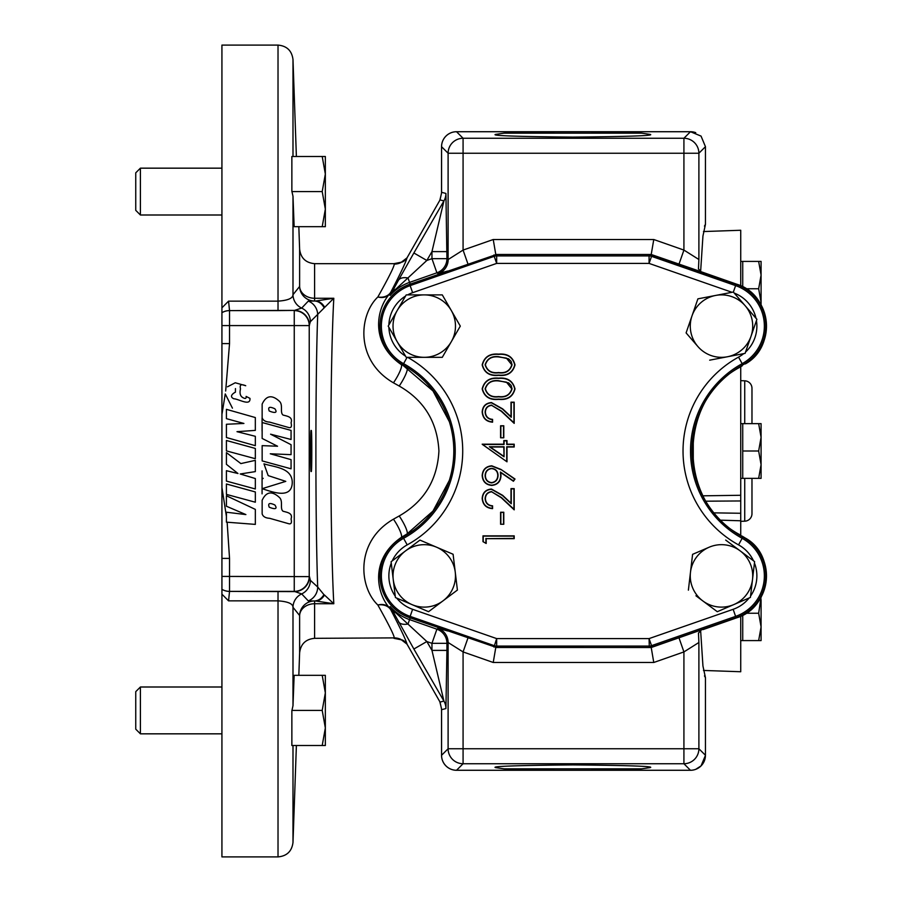 <?xml version="1.0" encoding="UTF-8"?>
<svg xmlns="http://www.w3.org/2000/svg" width="902" height="902" viewBox="0 0 902 902"><rect width="100%" height="100%" fill="white"/><g stroke="black" fill="none" stroke-linecap="round" stroke-linejoin="round"><path stroke-width="1.35" d="M311.179 431.111C312.002 424.041 312.002 477.959 311.179 470.889C310.356 477.959 310.356 424.041 311.179 431.111M263.215 478.319L262.155 479.075M263.97 463.853L268.176 475.602L285.776 481.364L262.144 488.681C272.088 491.883 291.955 499.753 292.259 482.412C292.034 467.619 274.591 467.202 263.97 463.853M274.885 408.798C269.585 406.306 267.702 407.039 269.236 410.985C272.348 412.349 278.605 414.187 274.885 408.798M291.064 422.812C292.97 416.893 287.524 416.284 283.059 415.055C279.71 412.53 283.296 405.235 279.597 401.446C272.054 394.456 266.237 395.335 262.144 404.096L262.144 417.694C263.012 420.4 265.504 421.877 269.642 422.113L288.922 427.582C291.222 428.055 291.932 426.466 291.064 422.812M274.885 504.996C269.597 502.504 267.702 503.226 269.224 507.183C272.348 508.548 278.605 510.385 274.885 504.996M291.064 519.011C292.97 513.091 287.524 512.483 283.059 511.242C279.71 508.717 283.296 501.433 279.597 497.645C272.054 490.643 266.237 491.522 262.144 500.283L262.144 513.881C263.012 516.598 265.504 518.064 269.642 518.3L288.922 523.78C291.222 524.242 291.932 522.653 291.064 519.011M232.434 408.155L225.252 393.948L221.926 414.514L221.926 487.486L226.413 516.372M227.496 386.8L235.253 382.764L245.727 385.729C242.029 384.252 239.289 383.902 240.507 388.841C239.391 393.441 240.315 396.44 243.292 397.838C245.445 398.943 246.393 398.47 246.122 396.418L249.967 398.38C250.621 406.622 238.602 398.898 233.844 398.774C228.522 396.361 233.765 392.9 235.411 392.19L235.445 388.593M262.076 493.845L262.076 470.889M262.076 431.111L262.076 418.1M641.604 768.842L650.252 767.591C654.604 766.317 628.807 765.415 572.871 764.896C516.936 765.415 491.15 766.317 495.491 767.591L504.15 768.842L641.604 768.842L590.303 770.274L690.458 770.274A14.984 14.973 -45 0 0 705.443 755.301A14.984 14.973 45 0 1 701.057 765.899L695.746 769.327M504.15 133.158L495.491 134.409C491.15 135.683 516.936 136.585 572.871 137.104C628.807 136.585 654.604 135.683 650.252 134.409L641.604 133.158L504.15 133.158L555.452 131.726L456.536 131.726A14.984 14.973 135 0 0 441.563 146.699L441.563 192.848L440.041 199.906L407.039 257.837L400.838 262.606L394.264 264.117A14.984 14.951 180 0 0 400.838 262.606M221.926 487.486L221.926 856.9L278.019 856.9L278.019 600.856L228.567 600.856L221.926 594.181M221.926 514.839L221.926 510.69M761.085 597.124L758.65 613.236L761.085 626.913L758.65 640.589L761.085 640.589L761.085 626.913L758.65 640.589L740.734 640.589L742.729 640.589L742.729 615.198M700.628 271.423L702.94 236.042L705.454 224.316L704.462 226.109M700.628 630.577L702.94 665.958L705.454 677.684L704.462 675.891M742.188 365.851L739.572 367.43C677.346 400.217 677.605 502.042 739.572 534.57L745.097 538.426M745.097 363.574L745.323 363.934A44.378 44.378 0 0 0 736.799 284.231L703.132 272.438L736.697 284.513M698.464 632.967L698.892 642.495L683.919 651.921L678.969 637.782L736.697 617.487M700.944 630.442L698.452 633.159M705.454 224.316L705.454 146.676L701.057 136.101L690.458 131.715A14.984 14.984 0 0 1 695.746 132.673M705.454 677.684L705.454 755.324L701.057 765.899A14.984 14.984 0 0 1 690.458 770.285L683.919 763.735L463.076 763.735L456.536 770.274L590.303 770.274M467.958 263.993L463.076 250.079L493.236 239.515L653.77 239.515L683.919 250.079L698.892 259.505L698.464 269.033M441.563 192.284L445.926 193.445L446.93 258.671L448.181 259.528L463.076 250.079L463.076 153.239L448.102 153.239A14.984 14.973 -45 0 1 463.076 138.265L463.076 153.239L683.919 153.239L683.919 138.265A14.984 14.973 45 0 1 698.892 153.239L698.892 259.505M314.595 638.334C305.733 639.157 300.749 643.972 299.622 652.8L299.622 615.536A14.984 12.222 180 0 1 314.595 603.742L314.595 638.334L394.264 637.883C394.151 635.312 388.683 624.353 377.848 605.005C358.906 587.033 354.892 541.459 393.452 519.18L399.203 515.967C424.12 501.67 437.357 480.022 438.924 451C437.369 422.001 424.132 400.341 399.203 386.033L393.452 382.82C354.892 360.541 358.906 314.967 377.848 296.995C388.683 277.647 394.151 266.688 394.264 264.117M228.567 301.144L229.536 310.615L294.469 310.401L278.019 310.592L278.019 45.1L221.926 45.1L221.926 307.819L228.567 301.144L278.019 301.144C287.873 300.456 292.868 298.314 292.992 294.706A14.984 14.973 -137.9 0 0 301.685 308.089L308.315 301.076L315.689 301.02L333.808 298.258C332.004 330.617 330.786 393.317 330.831 451C330.786 508.683 332.004 571.383 333.808 603.742L315.689 600.98L308.315 600.924L301.685 593.911L294.255 591.385L294.255 325.588L229.536 325.588L229.536 343.606L225.669 391.028M449.297 480.473L432.96 511.084L407.039 533.928L401.277 537.4C369.335 559.657 376.968 593.471 389.078 607.429A14.984 11.174 140.9 0 0 377.848 605.005A14.984 11.816 152.6 0 1 390.814 609.842C400.443 628.39 405.844 639.834 407.039 644.163A14.984 7.441 148.9 0 0 407.174 644.423L407.174 644.423A14.984 7.441 148.9 0 0 407.343 644.671M441.54 708.758L439.815 701.7L407.174 644.423C405.111 641.66 403.374 640.161 401.965 639.935L393.982 638.334L400.838 639.394L407.039 644.163L440.041 702.094A14.984 9.956 151.8 0 1 439.815 701.7L439.815 701.7A14.984 9.956 151.8 0 1 439.612 701.294M740.734 261.411L758.65 261.411L761.085 275.087L758.65 288.764L761.085 302.441L761.085 261.411L758.65 261.411M740.734 478.353L742.729 478.353L742.729 423.647L758.65 423.647L761.085 437.323L758.65 451L761.085 464.677L761.085 423.647L758.65 423.647M740.734 423.647L742.729 423.647M703.47 231.555L740.734 230.258L740.734 285.821M751.975 478.353L751.975 513.7A7.498 7.498 0 0 1 744.736 521.187L740.734 521.333M744.736 423.647L744.736 380.813L740.734 380.667M744.736 380.813A7.498 7.498 0 0 1 751.975 388.3L751.975 423.647M140.408 733.833L135.751 729.177L135.751 691.654L140.408 686.997L221.926 686.997L140.408 686.997L140.408 733.833L221.926 733.833M140.408 215.003L140.408 168.167L135.751 172.823L135.751 210.346L140.408 215.003L221.926 215.003M140.408 168.167L221.926 168.167M278.019 45.1C286.881 45.912 291.876 50.737 292.992 59.566L292.992 156.486L291.865 156.486L291.865 191.213L292.992 196.286L294.142 226.673L325.34 226.673L325.34 174.041L322.206 191.585L325.34 209.129L322.206 226.673M292.992 196.286L292.992 294.706L299.622 286.464A14.984 12.222 180 0 0 314.595 298.258L333.808 298.258L310.378 321.676L309.228 325.588L294.255 325.588L294.255 310.615A14.984 14.973 45 0 1 309.228 325.588L309.228 576.412A14.984 14.973 135 0 1 294.255 591.385L229.536 591.385L228.567 600.856M135.751 691.654L140.408 686.997M641.604 133.158L590.303 131.726L555.452 131.726M221.926 307.819L221.926 414.514M227.135 522.213L229.536 558.394L229.536 591.385A14.984 14.973 -135 0 1 221.926 589.299L221.926 589.344A14.984 14.973 -135 0 0 229.503 591.408L294.469 591.599A14.984 14.973 135 0 0 309.454 576.626L310.378 580.324L317.696 587.033A14.984 14.973 130.7 0 1 308.315 600.924M221.926 312.701L221.926 325.588L229.536 325.588L229.536 310.615A14.984 14.973 -45 0 0 221.926 312.701M221.926 391.31L221.926 387.127M308.315 301.076A14.984 14.973 49.3 0 1 317.696 314.967C315.294 379.843 315.294 522.157 317.696 587.033L323.908 594.621A14.984 11.625 92.5 0 1 314.572 600.935A14.984 14.973 151.2 0 0 299.622 615.536L292.992 607.294C292.891 603.697 287.907 601.544 278.019 600.856L278.019 591.408M322.206 675.327L325.34 692.871L322.206 710.415L325.34 727.959L322.206 745.514L325.34 745.514L325.34 675.327L294.142 675.327L292.992 705.714L291.865 710.787L291.865 745.514L292.992 745.514L292.992 842.434C291.876 851.262 286.881 856.088 278.019 856.9M693.266 465.218L693.266 436.805M740.734 366.731L740.734 535.269M714.452 512.866L740.734 513.272L740.734 520.781L721.104 520.183M740.734 616.179L740.734 671.742L703.47 670.445M703.177 495.818L740.734 495.277L740.734 500.96L706.187 501.185M761.085 478.353L761.085 464.677L758.65 478.353L761.085 478.353M742.729 478.353L758.65 478.353M742.729 451L758.65 451M742.729 286.802L742.729 261.411M761.085 304.876L761.085 302.441L761.017 304.729M746.089 288.764L758.65 288.764M761.085 626.913L761.085 599.559M746.089 613.236L758.65 613.236M309.454 325.374A14.984 14.973 45 0 0 294.469 310.401L301.685 308.089A14.984 14.973 46.3 0 1 310.378 321.676M310.378 580.324A14.984 14.973 133.7 0 1 301.685 593.911A14.984 14.973 -42.1 0 0 292.992 607.294L292.992 705.714M324.483 595.027L333.808 603.742L314.595 603.742L314.595 600.98L315.689 600.98A14.984 11.207 92.3 0 0 324.483 595.027L323.908 594.621M324.483 306.973A14.984 11.207 87.7 0 0 315.689 301.02L314.595 301.02A14.984 11.625 87.5 0 1 323.908 307.379M407.343 257.329A14.984 7.441 31.1 0 0 407.174 257.577L407.174 257.577A14.984 7.441 31.1 0 0 407.039 257.837C405.844 262.166 400.443 273.61 390.814 292.158A14.984 11.816 27.4 0 1 377.848 296.995A14.984 11.174 39.1 0 0 389.078 294.571C376.968 308.529 369.335 342.343 401.277 364.6A14.984 2.965 -58.9 0 1 393.452 382.82M395.899 612.932A14.984 11.827 152.6 0 1 391.716 609.188L390.194 606.584L395.899 612.932L426.838 641.536L431.957 650.387L443.919 701.057L440.041 702.094L441.563 709.152L441.563 755.301A14.984 14.973 45 0 0 456.536 770.274L456.536 770.274M314.595 263.666C305.733 262.843 300.749 258.028 299.622 249.2L299.622 286.464A14.984 14.973 28.8 0 0 314.595 301.02L314.595 263.666L393.982 263.666L401.965 262.065C403.374 261.839 405.111 260.34 407.174 257.577L439.815 200.3A14.984 9.956 28.2 0 1 440.041 199.906L443.919 200.943L431.957 251.613L426.838 260.464L395.899 289.068L390.194 295.416L398.458 280.24A14.984 8.028 28.7 0 1 408.02 277.996L409.564 282.394A46.318 46.318 0 0 0 390.194 295.416L389.078 294.571A14.984 14.973 -54.3 0 0 390.814 292.158L391.716 292.812A14.984 11.827 27.4 0 1 395.899 289.068M441.563 755.301L448.102 748.761L698.892 748.761A14.984 14.973 135 0 1 683.919 763.735L683.919 651.921L653.77 662.485L493.236 662.485L463.076 651.921L448.102 642.495L446.93 643.329L431.957 643.329L431.957 650.387L446.93 650.387L445.926 708.555L441.563 709.716M426.838 641.536L413.871 649.023L391.716 609.188L390.814 609.842A14.984 14.973 -125.7 0 0 389.078 607.429L390.194 606.584A46.318 46.318 0 0 0 409.564 619.606L436.906 629.19L431.957 643.329L426.838 641.536M221.926 343.606L229.536 343.606M229.536 558.394L221.926 558.394M221.926 312.656A14.984 14.973 -45 0 1 229.503 310.592L278.019 310.592M398.458 280.24L413.871 252.977L426.838 260.464L431.957 258.671L431.957 251.613L446.93 251.613M410.162 617.87L408.02 624.004A14.984 8.028 151.3 0 1 398.458 621.76M493.236 662.485L495.784 647.467M653.77 662.485L651.176 647.253M446.93 650.387L446.93 643.329A14.984 14.973 -125.3 0 0 436.906 629.19L438.079 628.356A14.984 14.973 -125.3 0 1 448.102 642.495L448.102 748.761A14.984 14.973 45 0 0 463.076 763.735L463.076 651.921L467.958 638.007M401.559 537.874L401.277 537.4A14.984 2.965 58.9 0 0 393.452 519.18M407.377 534.48L407.039 533.928A14.984 2.819 58.9 0 0 399.203 515.967M401.559 364.126L432.994 390.961L449.343 421.674M407.377 367.52L407.039 368.072A14.984 2.819 -58.9 0 1 399.203 386.033M441.563 146.699L448.102 153.239L448.102 259.505A14.984 14.973 -54.7 0 1 438.079 273.644L436.906 272.81L431.957 258.671L446.93 258.671A14.984 14.973 -54.7 0 1 436.906 272.81L409.564 282.394L410.162 284.13M703.154 272.438L651.221 254.488L495.784 254.488L493.236 239.515M651.176 254.747L653.77 239.515M504.15 768.842L555.452 770.274M678.969 264.218L683.919 250.079L683.919 153.239L698.892 153.239L705.454 146.676M703.154 629.562L736.799 617.769A44.378 44.378 0 0 0 745.311 538.066L742.188 536.149M700.944 271.558L698.452 268.841M325.34 156.486L325.34 174.041L322.206 156.486L325.34 156.486M291.865 156.486L322.206 156.486M291.898 191.585L322.206 191.585M291.865 745.514L322.206 745.514M291.898 710.415L322.206 710.415M486.178 543.466L482.976 541.64L482.976 535.867L514.196 535.867L514.196 538.663L486.178 538.663L486.178 543.466L482.976 541.64M503.79 524.254L500.587 524.254L500.587 512.246L503.79 512.246L503.79 524.254L500.587 524.254M485.377 498.603C485.738 503 488.14 505.413 492.582 505.842L492.582 508.638C486.246 508.13 482.773 504.737 482.175 498.456C482.604 492.695 485.693 489.56 491.455 489.031L502.662 495.345L510.994 503.158L510.994 488.625L514.196 488.625L514.196 509.844L501.275 497.735L491.703 491.827C487.757 492.323 485.637 494.578 485.377 498.603L485.118 498.603C485.456 503.045 487.858 505.537 492.323 506.078L492.582 505.842M500.937 469.412L514.997 479.018L513.441 481.262L500.745 472.58L500.982 475.861C500.554 481.657 497.464 484.836 491.737 485.423C485.806 484.814 482.615 481.499 482.175 475.489C482.683 469.592 485.874 466.368 491.77 465.815L500.937 469.412L514.636 479.086L513.373 480.901L500.418 472.039L500.723 475.861C500.306 481.499 497.306 484.599 491.737 485.163C485.975 484.577 482.874 481.352 482.435 475.489C482.92 469.75 486.031 466.605 491.77 466.075L500.79 469.626M503.79 437.786L500.587 437.786L500.587 425.778L503.79 425.778L503.79 437.786L500.587 437.786M485.377 412.135C485.738 416.532 488.14 418.945 492.582 419.374L492.582 422.181C486.246 421.662 482.773 418.269 482.175 412C482.604 406.238 485.693 403.093 491.455 402.563L502.662 408.877L510.994 416.69L510.994 402.168L514.196 402.168L514.196 423.376L501.275 411.267L491.703 405.37C487.757 405.855 485.637 408.11 485.377 412.135L485.118 412.135C485.456 416.589 487.858 419.08 492.323 419.61L492.582 419.374M514.997 388.92C512.922 396.79 507.454 400.262 498.603 399.36C489.73 400.285 484.261 396.801 482.175 388.92C484.216 380.96 489.696 377.363 498.603 378.141C507.488 377.363 512.956 380.96 514.997 388.92L514.738 388.92C512.753 396.564 507.375 399.958 498.603 399.101C489.809 399.981 484.419 396.587 482.435 388.92C484.385 381.174 489.775 377.667 498.603 378.412C507.409 377.667 512.798 381.174 514.738 388.92M514.997 364.904C512.922 372.774 507.454 376.247 498.603 375.345C489.73 376.269 484.261 372.785 482.175 364.904C484.216 356.944 489.696 353.347 498.603 354.125C507.488 353.347 512.956 356.944 514.997 364.904L514.738 364.904C512.753 372.549 507.375 375.942 498.603 375.085C489.809 375.965 484.419 372.571 482.435 364.904C484.385 357.158 489.775 353.652 498.603 354.385C507.409 353.652 512.798 357.158 514.738 364.904M506.992 461.813L482.175 444.19L503.79 444.19L503.79 440.593L506.992 440.593L506.992 444.19L514.196 444.19L514.196 446.997L506.992 446.997L506.992 461.813L482.435 444.46L504.049 444.46L504.049 440.852L506.732 440.852L506.732 444.46L513.937 444.46L513.937 446.738L506.732 446.738L506.732 461.305M424.256 294.886A31.22 31.22 0 0 1 451.293 310.491L442.284 294.886L406.227 294.886L388.198 326.107L406.227 357.327L424.256 357.327A31.22 31.22 0 0 1 397.218 310.491A31.22 31.22 0 0 1 424.256 294.886L442.284 294.886L460.302 326.107L442.284 357.327L460.302 326.107L451.293 310.491A31.22 31.22 0 0 1 424.256 357.327L407.591 357.327A107.146 107.146 0 0 1 407.197 544.887A35.381 35.381 0 0 0 392.201 560.909M442.983 600.867L457.404 590.055L453.097 554.256L419.937 540.095L405.517 550.919A31.22 31.22 0 0 1 455.251 572.161A31.22 31.22 0 0 1 411.988 604.611L428.563 611.691L442.983 600.867L428.563 611.691L411.988 604.611A31.22 31.22 0 0 1 405.517 550.919L419.937 540.095L428.597 543.793M717.293 611.703L702.838 600.935L717.293 611.703L750.408 597.428L754.602 561.63L725.693 540.084L740.147 550.851A31.22 31.22 0 0 1 733.856 604.566A31.22 31.22 0 0 1 690.481 572.251L688.384 590.156L690.481 572.251A31.22 31.22 0 0 1 709.141 547.221L692.589 554.347L690.481 572.251M695.938 595.782L702.838 600.935M692.488 555.147L692.589 554.347M693.322 554.031L709.141 547.221A31.22 31.22 0 0 1 740.147 550.851M709.682 360.169L727.384 356.775A31.22 31.22 0 0 1 697.889 346.537L686.095 332.906L692.003 315.869A31.22 31.22 0 0 1 745.108 305.677A31.22 31.22 0 0 1 750.994 336.345L745.537 352.073A35.381 35.381 0 0 0 756.451 320.616M694.822 307.74L697.911 298.844L732.007 292.293L649.079 263.407L651.548 256.337L735.604 285.618A42.879 42.879 0 0 1 742.154 363.675A99.66 99.66 0 0 0 742.154 538.325A42.879 42.879 0 0 1 735.604 616.382L651.548 645.663L651.785 647.072L649.316 647.489L496.427 647.489L409.688 617.701A44.277 44.277 0 0 1 402.912 537.096A98.262 98.262 0 0 0 402.912 364.904A44.277 44.277 0 0 1 409.688 284.299L496.427 254.511L649.316 254.511L736.066 284.299A44.277 44.277 0 0 1 742.831 364.904A98.262 98.262 0 0 0 742.831 537.096A44.277 44.277 0 0 1 736.066 617.701L651.785 647.072M405.517 550.919L391.096 561.732L393.249 579.625L391.265 563.096A35.381 35.381 0 0 0 395.245 596.154M493.969 647.072L496.664 638.593L649.079 638.593L651.548 645.663A7.498 7.487 -9.6 0 1 649.079 646.08L496.664 646.08L496.427 647.489M409.688 284.299L410.151 285.618L494.206 256.337L496.664 263.407L412.609 292.688A35.381 35.381 0 0 0 407.603 294.886M498.58 372.808C505.571 373.721 510.058 371.06 512.054 364.814L511.118 361.398L508.649 358.872L498.58 356.673C491.635 355.907 487.136 358.624 485.118 364.814C487.114 371.06 491.601 373.721 498.58 372.808L498.58 372.537C505.503 373.405 509.901 370.835 511.795 364.814L506.439 358.117L498.58 356.933C491.703 356.211 487.294 358.838 485.377 364.814C487.26 370.835 491.669 373.405 498.58 372.537M498.58 396.824C505.571 397.737 510.058 395.076 512.054 388.83L511.118 385.413L508.649 382.888L498.58 380.689C491.635 379.922 487.136 382.64 485.118 388.83C487.114 395.076 491.601 397.737 498.58 396.824L498.58 396.564C505.503 397.432 509.901 394.85 511.795 388.83L506.439 382.132L498.58 380.948C491.703 380.238 487.294 382.865 485.377 388.83C487.26 394.85 491.669 397.421 498.58 396.564M492.323 419.61L492.323 421.899C486.268 421.29 482.976 417.998 482.435 412C482.841 406.396 485.851 403.341 491.455 402.822L502.482 409.068L511.254 417.299L511.254 402.427L513.937 402.427L513.937 422.779L501.456 411.075L491.703 405.37M491.703 405.099C487.587 405.618 485.389 407.963 485.118 412.135M513.937 422.779L514.196 423.376M511.254 417.299L510.994 416.69M500.847 437.526L500.847 426.048L503.79 425.778M503.53 426.048L503.53 437.526M504.049 456.795L504.049 446.738L489.391 446.738L504.049 456.795L503.79 446.997L490.226 446.997L503.79 456.299M489.391 446.738L490.226 446.997M498.051 475.343C497.87 471.16 495.717 468.826 491.579 468.352C487.452 468.984 485.299 471.408 485.118 475.636C485.31 479.841 487.463 482.266 491.579 482.886C495.762 482.175 497.915 479.661 498.051 475.343L497.78 475.343C497.611 471.306 495.548 469.063 491.579 468.612C487.632 469.198 485.569 471.543 485.377 475.636C485.569 479.706 487.644 482.04 491.579 482.626C495.581 481.95 497.645 479.526 497.78 475.343M492.323 506.078L492.323 508.367C486.268 507.758 482.976 504.455 482.435 498.456C482.841 492.853 485.851 489.797 491.455 489.29L502.482 495.536L511.254 503.756L511.254 488.884L513.937 488.884L513.937 509.235L501.456 497.543L491.703 491.827M491.703 491.567C487.587 492.086 485.389 494.431 485.118 498.603M513.937 509.235L514.196 509.844M511.254 503.756L510.994 503.158M500.847 523.994L500.847 512.505L503.79 512.246M503.53 512.505L503.53 523.994M483.235 541.482L483.235 536.126L513.937 536.126L513.937 538.404L486.178 538.663M485.919 538.404L485.919 543.015M697.889 346.537A31.22 31.22 0 0 1 692.003 315.869L686.095 332.906L697.889 346.537M750.994 336.345L745.086 353.37L727.384 356.775A31.22 31.22 0 0 0 750.994 336.345L756.902 319.308L733.315 292.045L697.911 298.844L692.003 315.869M424.256 357.327L442.284 357.327M393.249 579.625L395.414 597.53L411.988 604.611M226.413 512.212L226.413 522.157L255.334 524.389L255.334 509.393L226.413 495.762L226.413 506.236L245.885 514.58L226.413 512.212M226.413 470.697L226.413 481.093L255.334 488.974L255.334 478.545L240.225 473.978L255.334 471.611L255.334 460.347L240.879 463.583L226.413 452.601L226.413 464.316L237.981 473.527L226.413 470.697M226.413 483.991L226.413 494.386L255.334 502.211L255.334 491.951L226.413 483.991M226.413 440.492L226.413 450.887L255.334 458.701L255.334 448.441L226.413 440.492M226.413 424.256L226.413 437.526L255.334 445.678L255.334 436.309L237 431.675L255.322 430.389L255.322 417.547L226.413 409.339L226.413 418.652L243.912 423.455L226.413 424.256M262.144 445.644L262.155 460.911L291.064 468.803L291.064 459.648L270.284 453.785L291.064 454.653L291.064 444.697L270.589 434.189L291.064 439.488L291.064 430.401L262.144 422.531L262.144 438.451L277.545 446.231L262.144 445.644M698.824 642.472A14.984 14.906 90 0 1 698.858 641.412M447.753 271.028L438.079 273.644M448.181 259.528A14.984 14.906 -90 0 1 438.225 273.667M394.264 637.883A14.984 14.951 180 0 1 400.838 639.394M744.736 521.187L744.736 478.353M221.926 576.412L309.454 576.626M456.536 131.726L463.076 138.265L683.919 138.265L690.458 131.726L590.303 131.726M413.871 649.023L443.919 701.057A14.984 14.973 -105 0 1 445.926 708.555M413.871 252.977L443.919 200.943A14.984 14.973 -75 0 0 445.926 193.445M495.593 647.444L651.221 647.512L678.969 637.782M438.079 628.356L447.753 630.972M698.892 642.495L698.892 748.761L705.454 755.278M736.799 284.231L736.799 284.231C771.311 294.368 776.904 346.729 745.323 363.934M388.886 327.302A35.381 35.381 0 0 0 405.539 356.143M405.539 296.07A35.381 35.381 0 0 0 388.886 324.912M396.677 598.06A35.381 35.381 0 0 0 412.609 609.312L496.664 638.593L496.664 646.08A7.498 7.487 9.6 0 1 494.206 645.663L410.151 616.382A42.879 42.879 0 0 1 403.589 538.325A99.66 99.66 0 0 0 403.589 363.675A42.879 42.879 0 0 1 410.151 285.618L412.609 292.688M649.316 647.489L649.079 638.593L733.146 609.312A35.381 35.381 0 0 0 749.145 597.981M753.508 560.807A35.381 35.381 0 0 0 738.546 544.887A107.146 107.146 0 0 1 738.546 357.113A35.381 35.381 0 0 0 743.733 353.629M651.785 254.928L651.548 256.337A7.498 7.487 -170.4 0 0 649.079 255.92L649.079 263.407L496.664 263.407L496.664 255.92L649.079 255.92L649.316 254.511M756 318.271A35.381 35.381 0 0 0 734.217 293.082M750.565 596.064A35.381 35.381 0 0 0 754.444 562.995M496.427 254.511L496.664 255.92A7.498 7.487 170.4 0 0 494.206 256.337L493.969 254.928M736.066 284.299L733.349 292.09M742.831 364.904L738.546 357.113M742.831 537.096L738.546 544.887M736.066 617.701L733.146 609.312M409.688 617.701L412.609 609.312M402.912 537.096L407.197 544.887M402.912 364.904L407.084 357.327M299.622 249.2L298.833 226.673M296.386 156.486L292.992 59.566M441.54 708.814L441.552 755.301A14.984 14.984 0 0 0 456.536 770.285L557.887 770.285M690.458 131.715L587.856 131.715M299.622 652.8L298.833 675.327M296.386 745.514L292.992 842.434M439.815 200.3L441.54 193.242M557.887 131.715L456.536 131.715A14.984 14.984 0 0 0 441.552 146.699L441.54 193.186M587.856 770.285L690.458 770.285M745.323 538.066C776.904 555.271 771.311 607.632 736.799 617.769"/></g></svg>
